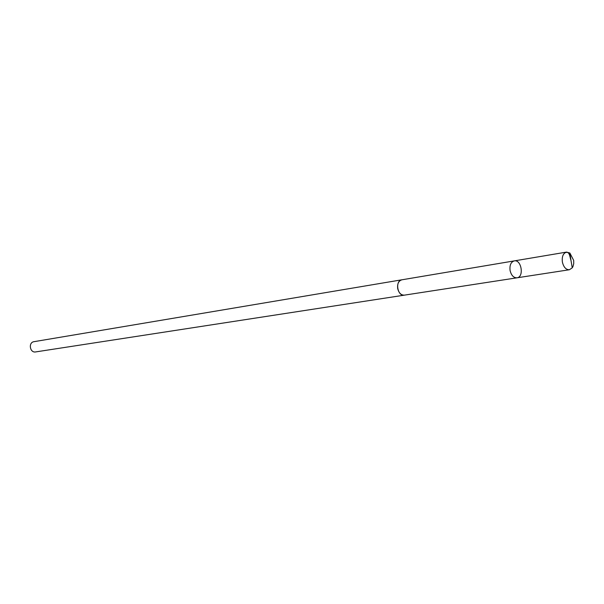 <?xml version="1.0" encoding="UTF-8"?>
<svg xmlns="http://www.w3.org/2000/svg" width="604" height="604" viewBox="0 0 604 604"><rect width="100%" height="100%" fill="white"/><g stroke="black" fill="none" stroke-linecap="round" stroke-linejoin="round"><path stroke-width="0.91" d="M516.994 277.81L404.378 295.145C401.056 295.22 398.829 293.031 397.696 288.561C397.19 283.774 398.595 280.852 401.909 279.795L514.268 260.89C510.901 262.008 509.504 265.201 510.078 270.479C511.294 275.409 513.596 277.855 516.994 277.81C524.317 277.085 521.448 259.282 514.268 260.89C510.901 262.008 509.504 265.201 510.078 270.479C511.294 275.409 513.596 277.855 516.994 277.81L569.383 269.746C565.971 269.777 563.638 267.21 562.384 262.068C561.773 256.557 563.162 253.235 566.537 252.094L569.859 253.016L573.687 260.415L573.725 263.616L573.007 266.455L572.245 267.829L569.383 269.746M404.604 295.114L404.378 295.152C397.387 296.624 394.805 280.588 401.909 279.788L402.136 279.758M404.378 295.152L35.651 351.921C29.83 353.083 28.109 342.4 33.998 341.675L401.909 279.788M564.612 253.023C569.746 250.282 569.632 256.609 570.991 260.437L569.859 253.016M514.268 260.89L566.537 252.094M570.991 260.437L572.245 267.829"/></g></svg>
